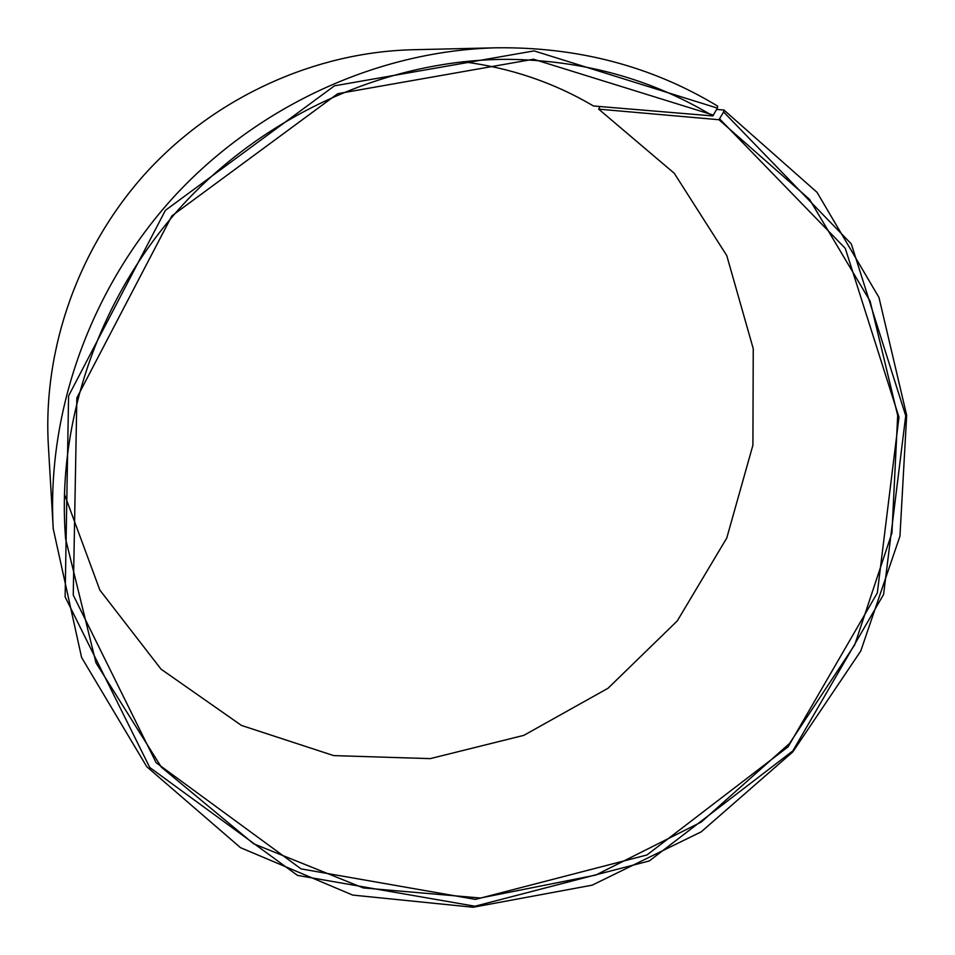 <?xml version="1.0" encoding="UTF-8"?>
<svg xmlns="http://www.w3.org/2000/svg" width="955" height="955" viewBox="0 0 955 955"><rect width="100%" height="100%" fill="white"/><g stroke="black" fill="none" stroke-linecap="round" stroke-linejoin="round"><path stroke-width="1.43" d="M716.656 109.455L723.926 109.992L723.639 111.998L718.948 119.721L598.701 109.145L674.278 173.297L726.767 255.594L753.244 348.694L752.91 445.173L726.767 538.035L677.262 620.917L608.049 688.245L523.818 735.362L430.216 758.628L333.701 755.608L241.448 725.43L161.025 669.145L99.845 590.071L64.343 493.95M718.948 119.721L809.506 199.332L870.101 301.123L897.688 415.473L891.946 532.938L854.725 644.84L789.534 743.444L701.233 822.064L595.801 875.067L480.389 898.01L363.258 887.923L253.636 843.79L161.359 767.175L95.989 662.842L65.644 539.062C56.047 421.859 99.045 296.134 183.479 204.095C268.319 112.439 390.129 59.329 507.714 59.329C583.29 60.189 651.656 79.05 712.812 115.937L593.509 105.993C553.709 82.476 510.089 67.71 462.65 61.717M598.701 109.145L599.931 106.53M723.926 109.992L817.014 192.313L878.958 297.447L906.677 415.341L899.944 536.197L860.753 651.035L792.829 751.872L701.209 831.841L592.172 885.166L473.119 907.25L352.682 895.074L240.493 847.658L146.795 766.746L81.593 657.482L53.229 528.712L48.335 445.066C42.808 347.799 78.931 245.972 147.619 171.052C216.69 96.479 315.234 52.179 412.62 49.744L496.397 47.798C578.073 46.819 651.823 66.253 717.635 106.1L717.384 108.118L712.812 115.937M53.229 528.712C46.544 411.653 90.689 287.515 174.658 195.966C259.056 104.811 379.171 50.687 496.397 47.798M723.639 111.998L851.311 243.931L905.734 415.747L883.578 594.476L792.853 750.881L649.328 860.933L474.933 906.235L297.494 875.389L149.756 767.486L65.119 596.875L68.593 395.871L165.406 210.339L334.465 85.831L534.072 50.89L717.384 108.118M719.712 118.981L845.294 248.384L898.977 417.168L877.323 592.924L788.138 746.774L646.941 854.976L475.435 899.407L301.088 868.895L156.119 762.699L73.249 595.084L76.854 397.853L171.888 215.878L337.7 93.697L533.535 59.234L713.564 115.173"/></g></svg>
